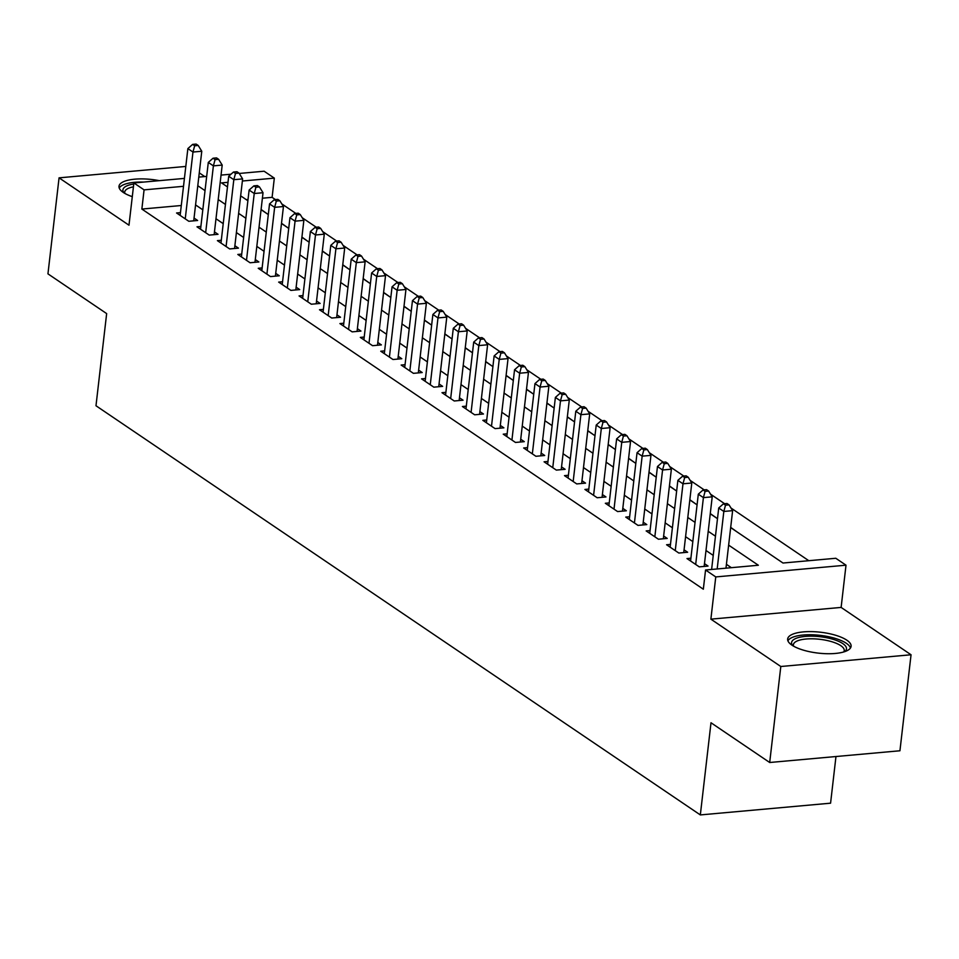 <?xml version="1.0" encoding="UTF-8"?>
<svg xmlns="http://www.w3.org/2000/svg" width="959" height="959" viewBox="0 0 959 959"><rect width="100%" height="100%" fill="white"/><g stroke="black" fill="none" stroke-linecap="round" stroke-linejoin="round"><path stroke-width="1.44" d="M846.845 640.192A31.935 10.501 6.6 0 0 811.722 631.621A31.935 10.501 6.6 0 0 787.663 638.994A31.935 10.501 6.6 0 0 791.93 645.143A31.935 10.501 6.6 0 0 827.042 653.714A31.935 10.501 6.6 0 0 851.101 646.33A31.935 10.501 6.6 0 0 846.845 640.192M159.302 180.664A31.935 10.501 6.6 0 0 119 186.286A31.935 10.501 6.6 0 0 123.267 192.423A31.935 10.501 6.6 0 0 132.294 196.655M730.662 527.594L783 563.029L835.804 558.27L846.006 565.187L715.762 576.922L705.56 570.006L758.353 565.247L728.636 545.132M841.127 607.419L710.883 619.154L780.806 666.505L769.693 762.501L899.938 750.765L911.05 654.769L841.127 607.419L846.006 565.187M835.972 756.531L830.578 803.186L700.334 814.922L95.984 405.753L106.653 313.593L47.95 273.854L59.062 177.847L128.986 225.197L133.876 182.953L184.428 178.398M204.746 176.576L199.28 172.872M239.235 173.459L264.121 171.217L274.322 178.134L242.363 181.011M275.437 199.592L272.104 197.338L274.322 178.134M808.809 560.703L730.986 508.018M724.608 503.703L710.571 494.185M704.194 489.881L690.144 480.363M683.779 476.048L669.73 466.542M663.364 462.226L649.315 452.72M642.938 448.404L628.9 438.898M622.523 434.583L608.486 425.077M602.108 420.761L588.059 411.255M581.693 406.94L567.644 397.422M561.279 393.118L547.229 383.6M540.852 379.284L526.815 369.778M520.437 365.463L506.4 355.957M500.023 351.641L485.973 342.135M479.608 337.82L465.559 328.314M459.193 323.998L445.144 314.492M438.766 310.177L424.729 300.658M418.352 296.355L404.314 286.837M397.937 282.521L383.888 273.015M377.522 268.7L363.473 259.194M357.108 254.878L343.058 245.372M336.681 241.057L322.644 231.551M316.266 227.235L302.217 217.729M295.851 213.413L281.802 203.895M780.806 666.505L911.05 654.769M185.806 166.434L59.062 177.847M690.9 558.222L687.004 558.57L699.255 566.865L708.054 566.074L704.481 563.652M670.473 544.4L666.577 544.748L678.828 553.043L687.639 552.252L684.055 549.831M650.058 530.567L646.162 530.926L658.413 539.222L667.212 538.419L663.64 536.009M629.643 516.745L625.747 517.093L637.999 525.388L646.798 524.597L643.225 522.176M609.229 502.924L605.333 503.271L617.584 511.567L626.383 510.775L622.811 508.354M588.802 489.102L584.918 489.45L597.169 497.745L605.968 496.954L602.396 494.532M568.387 475.28L564.491 475.628L576.743 483.923L585.541 483.132L581.969 480.711M547.973 461.459L544.077 461.806L556.328 470.102L565.127 469.311L561.554 466.889M527.558 447.637L523.662 447.985L535.913 456.28L544.712 455.489L541.14 453.068M507.143 433.804L503.247 434.163L515.498 442.459L524.297 441.655L520.725 439.246M486.716 419.982L482.833 420.342L495.084 428.625L503.883 427.834L500.31 425.412M466.302 406.16L462.406 406.508L474.657 414.803L483.456 414.012L479.884 411.591M445.887 392.339L441.991 392.687L454.242 400.982L463.041 400.191L459.469 397.769M425.472 378.517L421.576 378.865L433.828 387.16L442.626 386.369L439.054 383.948M405.058 364.696L401.162 365.043L413.413 373.339L422.212 372.548L418.639 370.126M384.631 350.874L380.747 351.222L392.986 359.517L401.797 358.726L398.225 356.304M364.216 337.041L360.32 337.4L372.572 345.696L381.37 344.892L377.798 342.483M343.802 323.219L339.906 323.579L352.157 331.862L360.956 331.071L357.383 328.649M323.387 309.397L319.491 309.745L331.742 318.04L340.541 317.249L336.969 314.828M302.972 295.576L299.076 295.923L311.327 304.219L320.126 303.428L316.554 301.006M282.545 281.754L278.661 282.102L290.901 290.397L299.711 289.606L296.127 287.185M262.131 267.933L258.235 268.28L270.486 276.576L279.285 275.784L275.712 273.363M241.716 254.111L237.82 254.459L250.071 262.754L258.87 261.963L255.298 259.541M221.301 240.277L217.405 240.637L229.657 248.932L238.455 248.129L234.883 245.72M200.875 226.456L196.991 226.815L209.242 235.099L218.041 234.308L214.468 231.898M267.729 214.169L261.088 209.458M288.144 227.99L281.514 223.279M308.57 241.824L301.929 237.101M328.985 255.645L322.344 250.922M349.4 269.467L342.759 264.744M369.814 283.289L363.185 278.578M390.229 297.11L383.6 292.399M410.656 310.932L404.015 306.221M431.071 324.753L424.429 320.042M451.485 338.587L444.844 333.864M471.9 352.409L465.271 347.685M492.315 366.23L485.686 361.507M512.741 380.052L506.1 375.341M533.156 393.873L526.515 389.162M553.571 407.695L546.93 402.984M573.985 421.516L567.356 416.805M594.412 435.35L587.771 430.627M614.827 449.172L608.186 444.449M635.242 462.993L628.601 458.27M655.656 476.815L649.015 472.092M676.071 490.636L669.442 485.925M696.498 504.458L689.857 499.747M716.912 518.28L710.271 513.568M737.327 532.113L730.686 527.39M745.766 537.819L757.742 545.935M766.181 551.641L778.157 559.756M272.104 197.338L262.394 198.213M248.033 199.496L246.295 199.664M181.287 205.514L141.86 209.062L703.331 589.21L705.56 570.006M731.369 567.68L726.419 564.324M713.232 555.405L706.004 550.502M692.818 541.583L685.577 536.68M672.403 527.762L665.162 522.859M651.988 513.928L644.748 509.037M631.561 500.107L624.333 495.216M611.147 486.285L603.918 481.382M590.732 472.463L583.492 467.56M570.317 458.642L563.077 453.739M549.903 444.82L542.662 439.917M529.476 430.999L522.247 426.096M509.061 417.165L501.821 412.274M488.646 403.343L481.406 398.453M468.232 389.522L460.991 384.619M447.817 375.7L440.577 370.797M427.39 361.879L420.162 356.976M406.976 348.057L399.735 343.154M386.561 334.235L379.32 329.333M366.146 320.414L358.906 315.511M345.731 306.58L338.491 301.689M325.305 292.759L318.076 287.856M304.89 278.937L297.65 274.034M284.475 265.116L277.235 260.213M264.061 251.294L256.82 246.391M243.634 237.472L236.405 232.569M223.219 223.651L215.991 218.748M202.805 209.817L195.564 204.926M180.46 212.634L176.564 212.982L188.815 221.277L197.626 220.486L194.042 218.065M710.883 619.154L715.762 576.922M141.86 209.062L144.078 189.87L133.876 182.953M769.693 762.501L711.003 722.762L700.334 814.922M228.002 182.306L221.529 182.893L227.475 186.921M240.649 195.84L247.89 200.743M261.064 209.661L268.304 214.564M281.49 223.483L288.719 228.386M301.905 237.305L309.146 242.207M322.32 251.138L329.56 256.029M342.735 264.96L349.975 269.851M363.161 278.781L370.39 283.684M383.576 292.603L390.804 297.506M403.991 306.424L411.231 311.327M424.405 320.246L431.646 325.149M444.82 334.068L452.061 338.971M465.247 347.901L472.475 352.792M485.662 361.723L492.902 366.614M506.076 375.544L513.317 380.447M526.491 389.366L533.731 394.269M546.906 403.188L554.146 408.09M567.332 417.009L574.561 421.912M587.747 430.831L594.988 435.734M608.162 444.652L615.402 449.555M628.577 458.486L635.817 463.377M648.991 472.308L656.232 477.21M669.418 486.129L676.646 491.032M689.833 499.951L697.073 504.854M710.247 513.772L717.488 518.675M198.789 177.103L206.676 176.396M221.038 175.101L231.011 174.202M183.505 186.31L144.078 189.87M715.462 536.201L708.221 531.298M695.035 522.379L687.807 517.476M674.621 508.558L667.38 503.655M654.206 494.736L646.965 489.833M633.791 480.915L626.551 476.012M613.376 467.093L606.136 462.19M592.95 453.259L585.721 448.368M572.535 439.438L565.295 434.535M552.12 425.616L544.88 420.713M531.706 411.795L524.465 406.892M511.291 397.973L504.05 393.07M490.864 384.151L483.636 379.249M470.449 370.33L463.209 365.427M450.035 356.496L442.794 351.605M429.62 342.675L422.38 337.784M409.193 328.853L401.965 323.95M388.779 315.031L381.55 310.129M368.364 301.21L361.123 296.307M347.949 287.388L340.709 282.485M327.534 273.567L320.294 268.664M307.108 259.733L299.879 254.842M286.693 245.912L279.465 241.021M266.278 232.09L259.038 227.187M245.864 218.268L238.623 213.366M225.449 204.447L218.208 199.544M205.022 190.625L197.794 185.722M193.73 220.834L201.774 151.258L192.975 152.049L185.243 218.856M194.665 145.78L198.189 145.456L196.139 144.078L192.627 144.401L194.665 145.78L192.975 152.049L187.868 148.585L180.148 215.403M201.774 151.258L198.189 145.456M192.627 144.401L187.868 148.585M124.047 192.939A27.631 9.087 -173.4 0 1 133.745 184.032M133.421 186.837A25.581 8.415 6.6 0 0 124.73 192.004A25.581 8.415 6.6 0 0 124.934 193.454M143.646 182.078A31.731 10.441 6.6 0 0 119.252 188.096M792.709 645.647A27.631 9.087 -173.4 0 1 795.215 638.73A27.631 9.087 -173.4 0 1 830.83 638.694A27.631 9.087 -173.4 0 1 844.675 651.652M843.692 651.964A25.581 8.415 6.6 0 0 844.22 650.598A25.581 8.415 6.6 0 0 825.831 640.24A25.581 8.415 6.6 0 0 796.761 641.163A25.581 8.415 6.6 0 0 793.393 644.712A25.581 8.415 6.6 0 0 793.596 646.162M850.441 648.044A31.731 10.441 6.6 0 0 825.807 636.177A31.731 10.441 6.6 0 0 791.69 637.687A31.731 10.441 6.6 0 0 787.914 640.816M214.145 234.667L222.2 165.08L213.389 165.871L205.67 232.689M215.08 159.602L218.604 159.29L216.554 157.899L213.042 158.223L215.08 159.602L213.389 165.871L208.295 162.419L200.563 229.225M222.2 165.08L218.604 159.29M213.042 158.223L208.295 162.419M234.559 248.489L242.615 178.901L233.816 179.693L226.084 246.511M235.494 173.423L239.019 173.111L236.981 171.721L233.457 172.045L235.494 173.423L233.816 179.693L228.71 176.24L220.978 243.047M242.615 178.901L239.019 173.111M233.457 172.045L228.71 176.24M254.974 262.31L263.03 192.723L254.231 193.514L246.499 260.333M255.921 187.245L259.433 186.933L257.396 185.555L253.871 185.866L255.921 187.245L254.231 193.514L249.124 190.062L241.392 256.88M263.03 192.723L259.433 186.933M253.871 185.866L249.124 190.062M275.401 276.132L283.444 206.545L274.646 207.336L266.914 274.154M276.336 201.066L279.848 200.755L277.81 199.376L274.286 199.688L276.336 201.066L274.646 207.336L269.539 203.883L261.807 270.702M283.444 206.545L279.848 200.755M274.286 199.688L269.539 203.883M295.816 289.954L303.859 220.366L295.06 221.157L287.328 287.976M296.751 214.9L300.275 214.576L298.225 213.198L294.713 213.509L296.751 214.9L295.06 221.157L289.954 217.705L282.234 284.523M303.859 220.366L300.275 214.576M294.713 213.509L289.954 217.705M316.23 303.775L324.286 234.188L315.487 234.991L307.755 301.797M317.165 228.722L320.69 228.398L318.652 227.019L315.127 227.331L317.165 228.722L315.487 234.991L310.38 231.527L302.648 298.345M324.286 234.188L320.69 228.398M315.127 227.331L310.38 231.527M336.645 317.597L344.701 248.021L335.902 248.813L328.17 315.619M337.58 242.543L341.104 242.219L339.066 240.841L335.542 241.165L337.58 242.543L335.902 248.813L330.795 245.348L323.063 312.166M344.701 248.021L341.104 242.219M335.542 241.165L330.795 245.348M357.06 331.43L365.115 261.843L356.316 262.634L348.585 329.452M358.007 256.365L361.519 256.053L359.481 254.662L355.957 254.986L358.007 256.365L356.316 262.634L351.21 259.182L343.478 325.988M365.115 261.843L361.519 256.053M355.957 254.986L351.21 259.182M377.486 345.252L385.53 275.665L376.731 276.456L368.999 343.274M378.421 270.186L381.934 269.875L379.896 268.484L376.372 268.808L378.421 270.186L376.731 276.456L371.624 273.003L363.893 339.81M385.53 275.665L381.934 269.875M376.372 268.808L371.624 273.003M397.901 359.074L405.945 289.486L397.146 290.277L389.414 357.096M398.836 284.008L402.36 283.696L400.311 282.318L396.798 282.629L398.836 284.008L397.146 290.277L392.051 286.825L384.319 353.643M405.945 289.486L402.36 283.696M396.798 282.629L392.051 286.825M418.316 372.895L426.371 303.308L417.573 304.099L409.841 370.917M419.251 297.829L422.775 297.518L420.737 296.139L417.213 296.451L419.251 297.829L417.573 304.099L412.466 300.647L404.734 367.465M426.371 303.308L422.775 297.518M417.213 296.451L412.466 300.647M438.731 386.717L446.786 317.129L437.987 317.92L430.255 384.739M439.666 311.663L443.19 311.339L441.152 309.961L437.628 310.272L439.666 311.663L437.987 317.92L432.881 314.468L425.149 381.286M446.786 317.129L443.19 311.339M437.628 310.272L432.881 314.468M459.145 400.538L467.201 330.951L458.402 331.742L450.67 398.56M460.092 325.485L463.605 325.161L461.567 323.782L458.042 324.094L460.092 325.485L458.402 331.742L453.295 328.29L445.563 395.108M467.201 330.951L463.605 325.161M458.042 324.094L453.295 328.29M479.572 414.36L487.616 344.772L478.817 345.576L471.085 412.382M480.507 339.306L484.031 338.983L481.981 337.604L478.469 337.928L480.507 339.306L478.817 345.576L473.71 342.111L465.978 408.93M487.616 344.772L484.031 338.983M478.469 337.928L473.71 342.111M499.987 428.193L508.042 358.606L499.231 359.397L491.499 426.216M500.922 353.128L504.446 352.816L502.396 351.426L498.884 351.749L500.922 353.128L499.231 359.397L494.137 355.933L486.405 422.751M508.042 358.606L504.446 352.816M498.884 351.749L494.137 355.933M520.401 442.015L528.457 372.428L519.658 373.219L511.926 440.037M521.336 366.949L524.861 366.638L522.823 365.247L519.298 365.571L521.336 366.949L519.658 373.219L514.551 369.766L506.82 436.573M528.457 372.428L524.861 366.638M519.298 365.571L514.551 369.766M540.816 455.837L548.872 386.249L540.073 387.04L532.341 453.859M541.751 380.771L545.275 380.459L543.238 379.081L539.713 379.392L541.751 380.771L540.073 387.04L534.966 383.588L527.234 450.406M548.872 386.249L545.275 380.459M539.713 379.392L534.966 383.588M561.231 469.658L569.286 400.071L560.488 400.862L552.756 467.68M562.178 394.593L565.69 394.281L563.652 392.902L560.128 393.214L562.178 394.593L560.488 400.862L555.381 397.41L547.649 464.228M569.286 400.071L565.69 394.281M560.128 393.214L555.381 397.41M581.657 483.48L589.701 413.892L580.902 414.684L573.17 481.502M582.592 408.426L586.117 408.102L584.067 406.724L580.555 407.036L582.592 408.426L580.902 414.684L575.796 411.231L568.076 478.05M589.701 413.892L586.117 408.102M580.555 407.036L575.796 411.231M602.072 497.301L610.128 427.714L601.317 428.505L593.597 495.323M603.007 422.248L606.532 421.924L604.482 420.545L600.969 420.857L603.007 422.248L601.317 428.505L596.222 425.053L588.49 491.871M610.128 427.714L606.532 421.924M600.969 420.857L596.222 425.053M622.487 511.123L630.543 441.536L621.744 442.339L614.012 509.145M623.422 436.069L626.946 435.746L624.908 434.367L621.384 434.691L623.422 436.069L621.744 442.339L616.637 438.874L608.905 505.693M630.543 441.536L626.946 435.746M621.384 434.691L616.637 438.874M642.902 524.957L650.957 455.369L642.158 456.16L634.426 522.979M643.849 449.891L647.361 449.579L645.323 448.189L641.799 448.512L643.849 449.891L642.158 456.16L637.052 452.696L629.32 519.514M650.957 455.369L647.361 449.579M641.799 448.512L637.052 452.696M663.328 538.778L671.372 469.191L662.573 469.982L654.841 536.8M664.263 463.712L667.776 463.401L665.738 462.01L662.213 462.334L664.263 463.712L662.573 469.982L657.466 466.53L649.734 533.336M671.372 469.191L667.776 463.401M662.213 462.334L657.466 466.53M683.743 552.6L691.787 483.012L682.988 483.804L675.256 550.622M684.678 477.534L688.202 477.222L686.153 475.844L682.64 476.155L684.678 477.534L682.988 483.804L677.881 480.351L670.161 547.169M691.787 483.012L688.202 477.222M682.64 476.155L677.881 480.351M704.158 566.421L712.213 496.834L703.403 497.625L695.683 564.443M705.093 491.356L708.617 491.044L706.567 489.665L703.055 489.977L705.093 491.356L703.403 497.625L698.308 494.173L690.576 560.991M712.213 496.834L708.617 491.044M703.055 489.977L698.308 494.173M725.975 568.172L732.628 510.656L723.829 511.447L717.176 568.963M725.507 505.189L729.032 504.866L726.994 503.487L723.47 503.799L725.507 505.189L723.829 511.447L718.723 507.994L711.614 569.454M732.628 510.656L729.032 504.866M723.47 503.799L718.723 507.994"/></g></svg>
